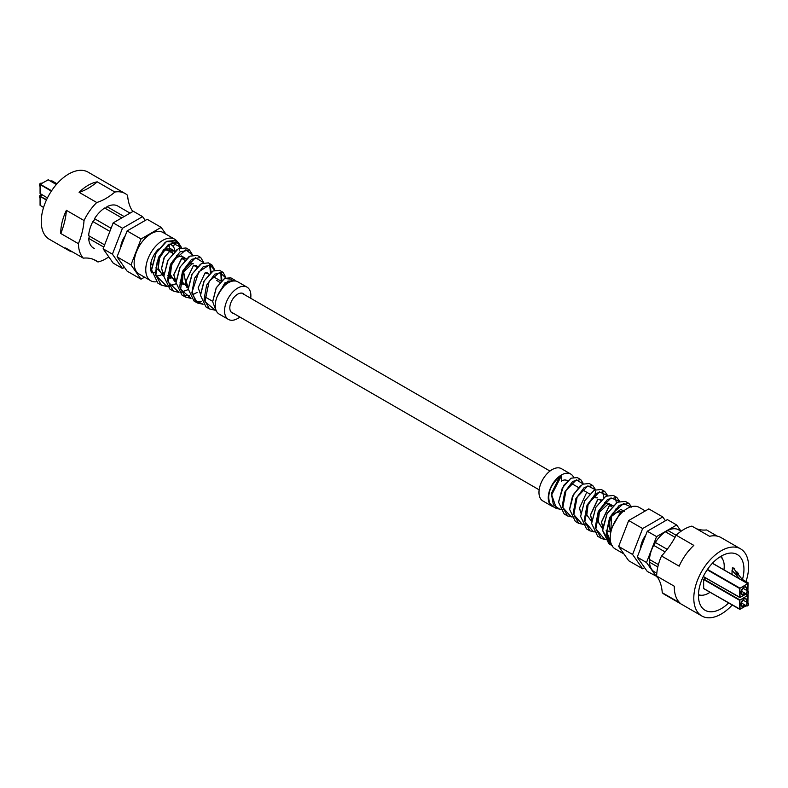 <?xml version="1.0" encoding="UTF-8"?>
<svg xmlns="http://www.w3.org/2000/svg" width="788" height="788" viewBox="0 0 788 788"><rect width="100%" height="100%" fill="white"/><g stroke="black" fill="none" stroke-linecap="round" stroke-linejoin="round"><path stroke-width="1.18" d="M50.964 181.299L51.85 180.797L57.002 183.771M41.715 183.397L41.38 183.21A1.645 0.946 120 0 0 40.562 183.289A1.645 0.946 120 0 0 39.4 185.298L39.4 185.032A1.31 0.758 -60 0 1 40.326 183.417A1.31 0.758 -60 0 1 40.434 183.368M39.4 185.298A1.645 0.946 120 0 0 39.745 186.047L40.07 186.244M66.379 210.327A38.75 22.369 120 0 0 60.765 232.756A38.75 22.369 120 0 0 60.775 233.494A54.667 31.559 120 0 0 66.379 210.327L84.03 220.522A38.75 22.369 -60 0 1 96.747 202.506A54.667 31.559 120 0 0 114.89 192.036A38.75 22.369 -60 0 1 125.193 193.572A38.75 22.369 -60 0 1 127.607 195.365A54.667 31.559 120 0 0 132.827 211.529M60.775 233.494L78.416 243.679A54.667 31.559 120 0 0 84.03 220.522M93.595 259.459L97.958 261.98A54.667 31.559 120 0 0 95.86 260.572A54.667 31.559 120 0 0 83.282 258.139L65.631 247.944A38.75 22.369 120 0 0 68.792 250.495A38.75 22.369 120 0 0 72.585 251.963M79.096 192.321A54.667 31.559 120 0 0 97.239 181.841A38.75 22.369 120 0 0 79.096 192.321L96.747 202.506M97.239 181.841L114.89 192.036M164.012 250.18A9.85 5.683 120 0 0 163.717 249.648M68.792 250.495L49.28 239.237A38.75 22.369 -60 0 1 41.262 221.497A38.75 22.369 -60 0 1 58.174 182.501A38.75 22.369 -60 0 1 88.039 172.119L125.193 193.572M108.793 256.868A38.75 22.369 -60 0 1 97.958 261.98M83.282 258.139A38.75 22.369 -60 0 1 78.416 243.679M94.521 248.604L92.866 247.649A24.3 14.026 -60 0 1 88.67 238.38A2.216 1.28 -60 0 0 88.798 235.75M104.637 244.891L88.67 235.671A24.3 14.026 -60 0 1 92.866 221.566A2.216 1.28 -60 0 0 94.521 218.69A24.3 14.026 -60 0 1 104.646 208.012L121.785 217.902M124.13 216.552L106.991 206.653A2.216 1.28 -60 0 1 104.774 208.081M106.991 206.653A24.3 14.026 -60 0 1 117.107 205.648L130.059 213.134M103.78 247.097L88.67 238.38M111.088 228.264L94.521 218.69M109.877 231.386L92.866 221.566M169.676 250.052A17.08 9.86 -60 0 1 169.647 251.077A17.08 9.86 -60 0 1 169.617 251.451M155.108 272.106A17.08 9.86 -60 0 1 151.828 272.609M150.863 262.965A9.85 5.683 120 0 0 151.986 265.034M168.602 244.93A17.08 9.86 -60 0 1 169.509 247.816M124.425 267.329L122.465 268.462L112.408 254.16L122.465 228.244L142.579 216.631L145.258 220.443M142.579 216.631L133.29 211.263L113.177 222.876L103.12 248.791L113.177 263.103L122.465 268.462M113.177 222.876L122.465 228.244M103.12 248.791L112.408 254.16M120.564 247.501A17.08 9.86 -60 0 1 125.341 235.484M124.878 236.676A19.375 11.19 120 0 0 120.475 248.013M41.715 195.197L41.38 195A1.645 0.946 120 0 0 40.562 195.089A1.645 0.946 120 0 0 39.4 197.099L39.4 196.833A1.31 0.758 -60 0 1 40.326 195.217A1.31 0.758 -60 0 1 40.434 195.168M39.4 197.099A1.645 0.946 120 0 0 39.745 197.847L40.07 198.034M162.712 273.574L162.712 272.49M171.587 250.259L172.395 253.056M163.825 276.036L157.964 269.319L159.196 257.666L165.519 248.939L171.114 248.998M174.906 251.057A17.405 10.047 120 0 0 173.104 246.358A17.405 10.047 120 0 0 171.41 244.901A17.405 10.047 120 0 0 168.937 244.122M158.487 249.067A17.405 10.047 120 0 0 150.4 267.083A17.405 10.047 120 0 0 151.828 272.894M144.539 277.169L141.042 279.188L127.104 271.141L117.057 256.839L127.104 230.923L147.218 219.31L161.156 227.358L165.933 234.154M127.104 230.923L141.042 238.971L161.156 227.358M117.057 256.839L130.985 264.886L141.042 238.971M141.042 279.188L130.985 264.886M156.063 281.818A23.975 13.839 -60 0 1 150.725 280.735L139.112 274.037A23.975 13.839 -60 0 1 134.147 263.064A23.975 13.839 -60 0 1 144.608 238.931A23.975 13.839 -60 0 1 163.086 232.509L174.7 239.217A23.975 13.839 -60 0 1 179.556 248.112M177.398 243.541L176.197 242.3L173.104 246.358M155.935 275.751A17.405 10.047 120 0 0 161.747 274.697M150.725 280.735A23.975 13.839 -60 0 1 145.76 269.762A23.975 13.839 -60 0 1 156.221 245.639A23.975 13.839 -60 0 1 174.7 239.217M179.566 248.161A23.975 13.839 -60 0 1 179.664 250.19M181.407 247.491L172.089 242.96L163.234 250.259L157.117 262.108L155.866 275.386L166.839 286.369M167.125 286.379L176.059 283.779L169.518 286.29M192.508 255.056L185.929 249.786L172.582 261.232L168.13 282.035L178.876 292.299M181.082 292.151L187.633 289.807L181.595 292.171M203.59 262.631L195.503 257.715L183.545 270.195L180.57 289.275L190.923 298.209M214.691 270.235L209.785 264.689L198.832 271.811L192.223 291.55L195.158 300.533L202.969 304.138M225.723 277.869L219.783 272.293L209.175 281.267L204.949 301.607L215.016 310.048M235.257 280.971L227.919 281.08L218.719 293.166M216.611 280.341L219.822 282.419M200.497 294.151L198.152 287.699L205.067 272.914L208.603 273.958M188.273 288.004L185.948 281.296L193.484 265.517L197.512 266.561M176.049 281.858L173.744 274.904L181.89 258.119L186.254 258.799M163.835 275.711L161.53 268.55L164.426 257.213L170.277 250.722L174.946 251.106M239.867 317.042A18.616 10.746 -60 0 1 228.402 319.406L219.113 314.048A18.616 10.746 -60 0 1 215.262 305.517A18.616 10.746 -60 0 1 223.388 286.783A18.616 10.746 -60 0 1 237.74 281.789L247.028 287.157A18.616 10.746 -60 0 1 250.879 295.677A18.616 10.746 -60 0 1 250.702 298.268M228.402 319.406A18.616 10.746 -60 0 1 224.55 310.886A18.616 10.746 -60 0 1 232.677 292.141A18.616 10.746 -60 0 1 247.028 287.157M233.642 313.447A11.17 6.442 -60 0 1 232.135 312.954A11.17 6.442 -60 0 1 229.82 307.842A11.17 6.442 -60 0 1 234.696 296.603A11.17 6.442 -60 0 1 243.295 293.609A11.17 6.442 -60 0 1 244.477 294.673M178.334 242.556L174.847 240.537L166.711 241.325L156.123 253.007L151.611 269.929L157.817 283.089L161.304 285.108L155.206 273.948L158.457 257.351L168.366 244.516L178.334 242.556L181.476 247.481M189.504 250.003L186.017 247.984L178.265 248.762L168.149 259.981L163.835 276.263L169.873 289.068L173.36 291.077L167.43 280.331L170.484 264.325L179.959 251.933L189.504 250.003L192.548 254.938M200.704 257.459L197.227 255.45L189.908 256.149L180.176 266.935L176.049 282.685L181.929 295.027L185.416 297.046L179.644 286.684L182.53 271.259L191.592 259.331L200.704 257.459L203.599 262.345M211.017 272.323L210.189 264.729M211.873 264.896L208.396 262.887L201.511 263.547L192.223 273.889L188.263 289.029L193.947 300.977L197.424 302.986L191.858 293.008L194.577 278.203L203.196 266.738L211.873 264.896L214.641 269.693M221.812 280.41L221.359 272.224M223.043 272.343L219.566 270.333L213.065 270.983L204.24 280.853L200.477 295.342L206.003 306.946L209.48 308.955L204.082 299.381L206.604 285.177L214.799 274.145L223.043 272.343L225.683 277.1M217.005 296.948L224.885 282.872L234.243 279.809L230.766 277.8L224.738 278.361L216.286 287.787L212.691 301.755L216.444 311.713M212.691 301.489L216.217 287.738L224.501 278.489L231.731 279.248M200.477 294.988L203.934 281.277L212.13 271.535M220.847 272.195L221.201 280.971M201.6 301.577L195.995 301.449M188.263 288.497L191.927 274.273L200.497 264.157M209.667 264.689L210.475 272.756M197.099 292.417L192.607 294.81M189.534 295.697L183.988 295.52M182.245 256.425L177.083 256.366L171.203 264.709L170.238 275.8L176.049 282.025L179.891 267.329L188.795 256.819M163.845 276.263L167.726 260.631L177.073 249.481M151.621 268.816L155.886 253.312L165.411 242.113M166.495 241.463L176.197 242.3M193.365 263.832L188.637 263.793L183.23 271.702L182.471 282.163L188.105 287.975M188.263 288.073L186.52 287.059L183.634 271.899L192.617 263.399M175.96 281.74L174.463 281.099L170.435 274.559L171.587 264.955L176.473 257.42L181.417 255.942L184.904 257.962L181.654 258.247L173.734 274.667L176.059 281.523M182.678 257.814L182.826 258.986M163.884 275.78L162.407 275.13L158.211 268.186L159.55 257.991L164.869 250.013L170.247 248.496L173.734 250.505M174.631 251.392L173.734 250.515L170.041 250.85L164.052 257.715L161.53 268.314L163.835 275.376M167.775 277.908L171.104 278.085M185.919 259.114L184.904 257.962M180.009 283.897L182.708 284.035M197.158 266.915L196.094 265.408L193.661 265.438M193.484 265.517L185.938 281.07L188.273 287.659M207.953 273.584L207.264 272.855L205.195 272.875M234.243 279.809L235.573 281.021M215.114 310.196L209.48 308.955M203.087 304.286L197.424 302.986M191.041 298.376L185.416 297.046M179.004 292.456L173.36 291.077M166.977 286.546L161.304 285.108M747.93 601.569L748.048 594.536L747.339 594.132M747.162 595.048L748.048 594.536M703.851 579.101L739.843 599.885L740.08 609.242L746.187 605.716L739.617 609.242L703.684 588.616L703.615 579.505L705.752 578.008M748.6 604.14A1.31 0.758 120 0 0 747.674 603.598A1.31 0.758 120 0 0 746.738 605.214A1.31 0.758 120 0 0 747.674 605.745A1.31 0.758 120 0 0 748.6 604.14L748.6 603.864A1.645 0.946 -60 0 0 748.255 603.115L742.867 600.003M747.566 605.805A1.645 0.946 -60 0 1 747.438 605.883A1.645 0.946 -60 0 1 746.62 605.962A1.645 0.946 -60 0 1 746.275 605.214A1.645 0.946 -60 0 1 746.994 603.559A1.645 0.946 -60 0 1 748.255 603.115M662.255 592.734L679.906 602.918A38.75 22.369 -60 0 1 674.292 586.971A38.75 22.369 -60 0 1 674.301 586.233L656.65 576.048A54.667 31.559 -60 0 1 662.255 592.734A38.75 22.369 120 0 0 664.668 594.526L701.822 615.98A38.75 22.369 120 0 0 732.18 605.066M661.506 555.983L679.158 566.168A38.75 22.369 -60 0 1 693.834 545.385L676.183 535.19A54.667 31.559 -60 0 1 661.506 555.983A38.75 22.369 120 0 0 656.65 576.048M676.183 535.19A38.75 22.369 120 0 1 691.903 526.118L709.555 536.303A38.75 22.369 -60 0 1 721.069 537.593L740.572 548.852A38.75 22.369 120 0 0 710.707 559.234A38.75 22.369 120 0 0 693.795 598.24A38.75 22.369 120 0 0 701.822 615.98M717.277 536.135L706.58 529.96A54.667 31.559 -60 0 1 696.257 528.63M723.926 569.832A22.005 12.707 120 0 0 724.221 566.198A22.005 12.707 120 0 0 720.399 556.614M698.454 594.635A22.005 12.707 120 0 0 710.037 592.28M722.182 558.495A25.029 14.45 120 0 0 721.404 556.023M742.463 579.515A32.18 18.577 120 0 0 743.951 569.281A32.18 18.577 120 0 0 737.292 554.545A32.18 18.577 120 0 0 712.49 563.164A32.18 18.577 120 0 0 698.444 595.551A32.18 18.577 120 0 0 705.102 610.286A32.18 18.577 120 0 0 728.595 602.997M698.444 596.083A32.18 18.577 120 0 0 699.143 595.679M721.66 556.683A32.18 18.577 120 0 0 721.66 556.407A32.18 18.577 120 0 0 721.66 555.875M746 581.554A38.75 22.369 120 0 0 748.6 566.592A38.75 22.369 120 0 0 740.572 548.852M679.345 530.255A24.3 14.026 120 0 0 678.665 529.802M679.581 530.393A24.3 14.026 120 0 0 678.773 529.861A24.3 14.026 120 0 0 677.916 529.438L681.049 531.24M665.476 531.772A2.216 1.28 120 0 0 667.337 530.669M677.916 529.438A24.3 14.026 120 0 0 667.8 530.432A24.3 14.026 120 0 0 665.456 531.792L675.04 537.327M667.8 530.432L676.153 535.259M653.922 544.882A2.216 1.28 120 0 0 655.055 542.922M665.456 531.792A24.3 14.026 120 0 0 655.33 542.479A24.3 14.026 120 0 0 653.676 545.345L665.102 551.935M655.33 542.479L667.19 549.325M649.46 561.647A2.216 1.28 120 0 0 649.479 559.48L658.404 564.602M653.676 545.345A24.3 14.026 120 0 0 649.479 559.46A24.3 14.026 120 0 0 649.44 560.829A24.3 14.026 120 0 0 649.479 562.159L657.813 566.966M654.355 571.891A24.3 14.026 120 0 0 655.104 572.255L653.676 571.428A24.3 14.026 120 0 0 654.473 571.96A24.3 14.026 120 0 0 655.33 572.384M643.638 538.884A17.08 9.86 -60 0 1 644.722 537.012M640.27 549.315A19.375 11.19 -60 0 1 645.51 535.801M681.068 531.23L676.685 524.995L667.397 519.627L647.283 531.24L637.226 557.155L647.283 571.467L657.034 576.56M676.685 524.995L656.571 536.608L647.283 531.24M656.571 536.608L646.515 562.524L656.571 576.826M646.515 562.524L637.226 557.155M649.479 562.159A24.3 14.026 120 0 0 653.676 571.428M698.444 595.787A25.029 14.45 120 0 0 700.975 595.236M736.662 572.295L733.795 568.759L734.643 568.276L732.357 567.852L732.673 569.32L732.042 570.354L739.962 579.091M732.042 570.354L732.042 574.511M732.357 567.852L732.357 569.832M734.643 568.276L734.643 569.793M737.174 574.905L736.061 572.462L737.174 574.905L738.366 574.59L738.366 573.516L737.174 573.831M736.061 572.462L737.253 572.137L738.366 573.516M747.93 589.779L748.048 582.736L742.237 579.387L738.366 574.59M747.162 583.248L748.048 582.736M707.466 569.389L739.843 588.084L740.08 597.442L746.187 593.916L739.617 597.442L703.684 576.816L703.615 575.88M748.6 592.34A1.31 0.758 120 0 0 747.674 591.798A1.31 0.758 120 0 0 746.738 593.413A1.31 0.758 120 0 0 747.674 593.945A1.31 0.758 120 0 0 748.6 592.34L748.6 592.074A1.645 0.946 -60 0 0 748.255 591.315L742.867 588.203M747.566 594.004A1.645 0.946 -60 0 1 747.438 594.083A1.645 0.946 -60 0 1 746.62 594.162A1.645 0.946 -60 0 1 746.275 593.413A1.645 0.946 -60 0 1 746.994 591.758A1.645 0.946 -60 0 1 748.255 591.315M645.796 535.082A17.405 10.047 120 0 0 640.614 547.108M665.427 520.76L662.747 516.948L642.634 528.561L632.587 554.476L642.634 568.778L644.604 567.646M662.747 516.948L648.82 508.9L628.706 520.513L618.649 546.429L628.706 560.741L642.634 568.778M642.634 528.561L628.706 520.513M632.587 554.476L618.649 546.429M645.313 510.929L639.137 507.354A23.975 13.839 120 0 0 620.658 513.776A23.975 13.839 120 0 0 610.198 537.909A23.975 13.839 120 0 0 615.162 548.881L623.929 553.944M610.01 543.927L602.623 530.255M602.643 528.994L607.174 513.392L617.24 502.32M591.601 523.193L595.827 507.206L605.608 496.332M580.598 516.376L584.637 500.764L594.201 490.215L584.706 500.804L580.608 516.376L586.499 528.856L589.985 530.876L584.203 520.464L587.05 505.138L595.935 493.367L604.78 491.495L607.351 495.159M602.603 491.288L603.697 497.592M569.586 509.127L572.462 496.302L580.264 485.763M558.584 501.67L563.715 485.378L570.995 478.198L562.337 487.88L558.584 502.311L564.159 513.973L567.636 515.982L562.199 506.359L564.691 492.214L572.728 481.36L580.717 479.587L583.051 483.182M597.422 497.858L593.206 497.691L588.045 504.842L586.814 514.968L591.64 521.498M609.981 505.315L606.149 502.99L599.934 509.757L597.678 521.154L602.643 528.876M622.106 511.116L612.552 513.796L608.947 522.641L610.572 533.624M561.43 481.33L561.43 475.696L551.61 495.012L553.403 504.852L560.12 509.491M573.526 477.173A18.616 10.746 120 0 0 570.739 474.051A18.616 10.746 120 0 0 556.387 479.035A18.616 10.746 120 0 0 548.261 497.78A18.616 10.746 120 0 0 552.122 506.3A18.616 10.746 120 0 0 553.708 506.95M570.739 474.051L561.45 468.683A18.616 10.746 120 0 0 547.099 473.677A18.616 10.746 120 0 0 538.972 492.411A18.616 10.746 120 0 0 542.834 500.941L552.122 506.3M559.815 476.474C550.369 484.945 546.99 493.889 549.699 503.305L552.959 506.517L556.436 508.526L551.285 493.662L559.815 476.474L561.43 475.696M567.458 480.808A11.17 6.442 120 0 0 567.015 480.503A11.17 6.442 120 0 0 561.43 481.054M611.912 545.503L606.169 534.077L609.577 517.696L619.299 505.285L628.883 503.414L631.474 506.694M604.8 539.583L601.185 538.332L595.206 527.527L598.24 511.589L607.568 499.365L616.846 497.464L619.496 501.158M596.25 532.186L589.985 530.876M585.12 524.69L578.796 523.409L573.191 513.392L575.88 498.656L584.341 487.358L592.753 485.536L595.196 489.151M573.999 517.164L567.636 515.982M562.878 509.659L556.436 508.526M583.14 483.921L576.343 479.862L566.03 490.471L562.829 507.511L571.261 516.958M594.753 496.923L595.472 491.545M595.245 489.683L587.878 485.881L577.161 497.031L573.831 514.603L582.391 524.414M607.351 495.475L599.422 491.899L588.301 503.571L584.824 521.676L593.512 531.861M619.437 501.276L610.966 497.927L599.441 510.112L595.827 528.768L604.662 539.327M604.879 539.366L610.237 539.15M631.513 507.108L623.544 503.562L612.266 513.707L606.573 531.289L611.567 544.823M612.69 526.256L621.062 511.579L623.722 510.92M609.567 531.772L606.139 530.935M602.751 527.389L601.53 522.06L609.459 505.561L613.025 505.561M591.739 520.169L590.517 515.037L597.796 499.582L601.165 499.828M580.766 513.018L579.505 508.014L586.183 493.564M579.495 507.797L580.795 512.742M600.87 500.134L600.2 499.464L597.56 499.71L590.517 514.81L591.768 519.903M602.308 528.354L598.24 521.764L599.363 512.23L608.769 503.424L612.246 505.433L609.232 505.689L601.53 521.823L602.771 527.113M606.159 530.57L609.4 531.339M623.505 511.107L620.836 511.707L612.65 526.354M610.68 533.003L611.596 516.307L620.806 509.373L624.293 511.382M580.717 479.587L577.24 477.577L570.995 478.198M592.753 485.536L589.276 483.527L582.647 484.177L573.536 494.322L569.596 509.383L575.309 521.4L578.796 523.409M604.78 491.495L601.293 489.486L594.201 490.215M616.433 502.813L615.201 497.277M616.846 497.464L613.36 495.455L605.834 496.204L595.895 507.255L591.611 523.449L597.698 536.313L601.185 538.332M628.883 503.414L625.396 501.404L617.467 502.202L607.085 513.707L602.613 530.521L608.848 543.74L611.577 544.843M172.759 253.263L168.13 250.594A10.835 6.255 120 0 0 164.505 250.338M163.471 250.732A10.835 6.255 120 0 0 162.712 251.126A10.835 6.255 120 0 0 162.505 251.254M155.837 267.861A10.835 6.255 120 0 0 157.295 269.358L158.664 270.156M56.411 184.441L48.314 179.772L40.237 184.254L51.614 190.745M56.352 184.52L48.157 179.792L40.395 184.264L40.168 193.356M47.428 197.926L40.07 193.493L40.07 184.53L51.358 191.129M42.207 194.912L40.07 196.33L46.6 199.64M42.296 194.971L40.168 196.468L40.168 205.156M43.557 207.49L40.07 205.284L40.07 196.33L46.403 200.063M745.103 605.085A4.265 2.462 -60 0 1 740.937 604.268A4.265 2.462 -60 0 1 743.951 599.038A4.265 2.462 -60 0 1 746.975 600.781A4.265 2.462 -60 0 1 746.748 602.239M740.947 604.268A3.94 2.275 120 0 0 741.754 605.805A3.94 2.275 120 0 0 744.69 604.849M746.335 602.002A3.94 2.275 120 0 0 746.512 600.781A3.94 2.275 120 0 0 745.694 598.979A3.94 2.275 120 0 0 743.833 599.116M747.93 602.928L747.763 595.393L739.617 600.289L703.615 579.505M747.832 602.869L747.832 595.807L745.704 594.31M745.793 594.25L747.763 595.393L739.617 600.289L739.617 609.242L746.285 605.765M740.08 609.242L703.684 588.616M703.615 588.459L739.617 609.242M745.103 593.285A4.265 2.462 -60 0 1 740.937 592.468A4.265 2.462 -60 0 1 743.951 587.247A4.265 2.462 -60 0 1 746.975 588.991A4.265 2.462 -60 0 1 746.748 590.448M740.947 592.468A3.94 2.275 120 0 0 741.754 594.004A3.94 2.275 120 0 0 744.69 593.049M746.335 590.202A3.94 2.275 120 0 0 746.512 588.991A3.94 2.275 120 0 0 745.694 587.178A3.94 2.275 120 0 0 743.833 587.316M747.93 591.128L747.763 583.593L739.617 588.488L707.2 569.773M747.832 591.069L747.605 583.612L712.382 563.282M712.45 563.203L747.763 583.593L739.617 588.488L739.686 597.6L746.285 593.975M740.08 597.442L703.684 576.816M703.615 576.668L739.617 597.442M174.463 281.099L176.049 282.015M162.407 275.13L163.825 275.948M745.694 598.979C744.246 598.072 742.69 599.786 741.035 604.14L741.754 605.805M746.62 605.962L741.222 602.85M745.694 587.178C744.246 586.272 742.69 587.986 741.035 592.34L741.754 594.004M746.62 594.162L741.222 591.049M608.848 543.74L612.335 545.759M621.88 512.555L620.629 511.836M616.679 509.56L615.792 509.048M611.843 506.773L609.636 505.492M605.667 503.207L604.642 502.606M600.692 500.331L598.831 499.257M594.773 496.913L593.492 496.174M589.542 493.889L582.342 489.732M578.392 487.457L571.192 483.3M567.252 481.015L565.508 480.01M549.985 471.057L241.788 293.116M226.274 284.163L224.984 283.414M221.034 281.139L212.918 276.45M208.958 274.165L206.289 272.618M196.882 267.191L193.769 265.398M184.816 260.227L181.516 258.316M177.576 256.041L176.699 255.539M539.15 489.831L230.953 311.89M212.691 301.341L204.437 296.584M188.293 287.256L187.682 286.911M183.417 284.448L180.068 282.508M176.108 280.233L174.759 279.445M174.591 279.346L171.282 277.435M170.651 277.071L167.893 275.485M163.953 273.209L162.151 272.165"/></g></svg>
